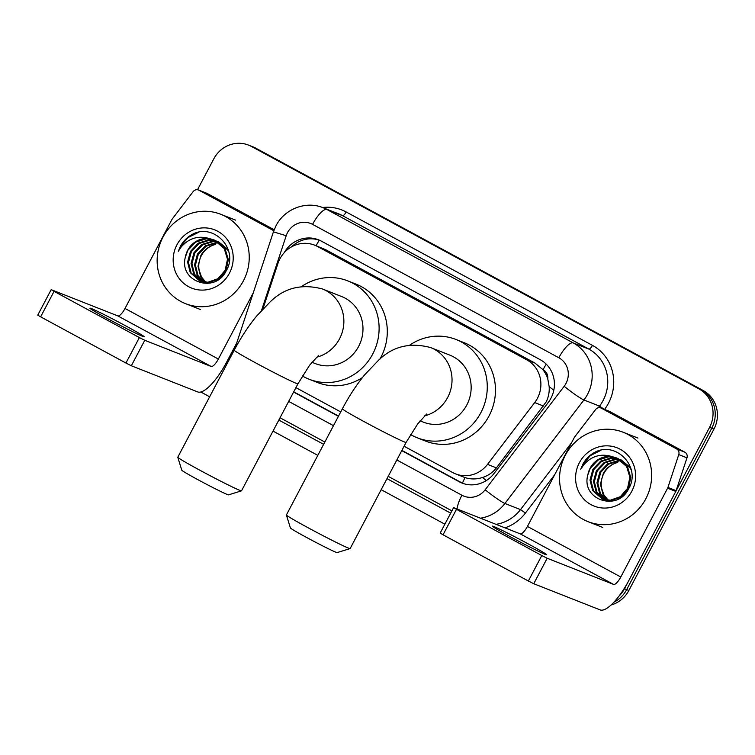 <?xml version="1.0" encoding="UTF-8"?>
<svg xmlns="http://www.w3.org/2000/svg" width="755" height="755" viewBox="0 0 755 755"><rect width="100%" height="100%" fill="white"/><g stroke="black" fill="none" stroke-linecap="round" stroke-linejoin="round"><path stroke-width="1.13" d="M404.085 446.243L452.651 472.545A28.822 27.444 -68.5 0 0 455.52 473.876L465.033 477.585C470.705 479.416 476.509 479.397 482.436 477.519C488.098 475.735 492.751 472.517 496.412 467.873L546.233 401.83C548.545 397.045 549.527 391.968 549.168 386.626L547.771 378.85A9.607 9.145 -68.5 0 0 543.09 369.648A28.822 8.749 -61.6 0 1 546.233 364.146M455.52 473.876A28.822 27.444 -68.5 0 0 487.532 464.372L534.71 402.575A28.822 27.444 -68.5 0 0 537.409 398.357A28.822 27.444 -68.5 0 0 526.697 359.795L317.468 246.47A28.822 27.444 -68.5 0 0 314.599 245.139A28.822 27.444 -68.5 0 0 277.925 263.495L262.919 308.937M543.09 369.648L542.666 369.421A28.822 27.444 111.5 0 1 547.771 378.85M542.666 369.421L534.908 363.032L325.679 249.707L314.599 245.139M295.922 387.645L340.732 411.919M401.764 450.641L459.115 481.709A28.822 27.444 -68.5 0 0 461.975 483.04A28.822 27.444 -68.5 0 0 493.997 473.536L548.243 402.472A28.822 27.444 -68.5 0 0 550.942 398.244A28.822 27.444 -68.5 0 0 540.231 359.691L321.328 241.119A28.822 27.444 -68.5 0 0 318.459 239.788A28.822 27.444 -68.5 0 0 284.182 252.727M197.508 189.75L213.807 158.833A28.822 27.444 111.5 0 1 248.518 145.102A28.822 27.444 111.5 0 1 251.377 146.432L698.866 388.816A28.822 27.444 111.5 0 1 709.577 427.368L624.498 588.73A28.822 27.444 111.5 0 1 618.817 596.308M444.865 524.187L381.181 489.693M317.817 455.369L273.008 431.096M209.654 396.781L200.811 391.996M248.518 145.102L252.887 146.819A28.822 27.444 111.5 0 1 255.756 148.159L703.235 390.533A28.822 27.444 111.5 0 1 713.947 429.095L628.868 590.448L626.688 589.589A28.822 27.444 111.5 0 1 613.824 602.245A28.822 27.444 111.5 0 0 626.688 589.589L711.757 428.227L626.688 589.589L624.498 588.73M703.235 390.533L701.046 389.674A28.822 27.444 111.5 0 1 711.757 428.227A28.822 27.444 111.5 0 0 701.046 389.674L253.567 147.3L698.866 388.816M250.698 145.96A28.822 27.444 111.5 0 1 253.567 147.3A28.822 27.444 111.5 0 0 250.698 145.96M293.591 392.053L338.41 416.326M291.609 246.809A28.822 27.444 111.5 0 1 319.544 240.241M463.079 483.445A28.822 27.444 111.5 0 1 461.296 482.568L401.896 450.395M338.542 416.08L293.723 391.807M628.868 590.448A28.822 27.444 111.5 0 1 611.022 605.029M565.363 455.152A48.037 45.734 111.5 0 1 623.215 432.266A48.037 45.734 111.5 0 1 645.846 498.744A48.037 45.734 111.5 0 1 587.994 521.639A48.037 45.734 111.5 0 1 565.363 455.152M618.524 458.842L612.23 458.143L601.575 461.447L593.789 469.61L590.872 480.416L593.543 490.929L602.65 499.112M603.085 499.291L611.154 500.556L621.223 497.016L628.434 488.627L630.765 477.604L627.518 466.854L617.269 458.209M618.109 458.634L611.361 457.804L600.706 461.107L592.92 469.27L590.004 480.067L592.675 490.59L602.216 498.951L610.285 500.216L620.355 496.677L627.565 488.287L629.897 477.254L626.659 466.514L616.401 457.87L612.635 456.775A21.716 20.668 111.5 0 0 590.146 468.175A21.716 20.668 111.5 0 0 587.9 474.659C580.586 499.763 617.543 512.041 628.453 489.07C641.948 467.477 616.014 440.25 594.478 452.471C589.419 455.274 585.502 459.266 582.737 464.438L580.718 469.261L583.643 464.891C591.609 455.869 601.273 453.16 612.635 456.775M620.148 459.804L615.693 459.512L605.048 462.815L597.262 470.978L594.345 481.784L597.007 492.298L604.434 499.668M606.548 500.659L609.162 501.471M619.751 459.55L614.825 459.163L604.179 462.475L596.393 470.639L593.477 481.435L596.139 491.958L603.981 499.546M605.68 500.32L609.851 501.424M621.714 460.927L619.166 460.88L608.511 464.183L600.725 472.347L597.818 483.143L600.48 493.666L606.293 500.046M621.327 460.635L618.298 460.531L607.643 463.844L599.857 472.007L596.95 482.804L599.612 493.326L605.821 499.961M608.228 500.225L603.953 495.035L601.556 488.192A21.716 20.668 111.5 0 1 603.811 473.555A21.716 20.668 111.5 0 1 617.732 462.456C611.342 464.146 606.548 467.779 603.33 473.366L600.414 484.172L603.085 494.695L607.737 500.197M616.835 458.049L608.756 456.775L598.102 460.078L590.316 468.242L587.9 474.659M630.689 467.741L620.742 459.578M631.331 470.148L630.123 467.883L619.874 459.238M631.841 491.165A31.314 29.823 111.5 0 1 591.005 504.633A31.314 29.823 111.5 0 1 579.368 462.739A31.314 29.823 111.5 0 1 620.204 449.263A31.314 29.823 111.5 0 1 631.841 491.165M600.895 450.329L590.353 455.595L582.832 464.476L580.718 469.261M510.776 537.013A30.738 1.076 27.8 0 0 546.714 554.802A30.738 1.076 27.8 0 0 528.264 543.911A30.738 1.076 27.8 0 0 492.326 526.122A30.738 1.076 27.8 0 0 510.776 537.013M601.405 408.2A4.804 4.577 -68.5 0 0 600.923 407.974L609.125 411.211A4.804 4.577 111.5 0 1 609.596 411.428L601.405 408.2L676.65 448.961L684.851 452.188A4.804 4.577 111.5 0 1 686.965 457.841L676.121 490.665A4.804 4.577 111.5 0 1 675.801 491.439L628.981 580.236A38.429 11.665 -61.6 0 1 600.14 609.898L533.747 583.728L528.358 581.01L541.788 555.529L547.177 558.247L613.57 584.417A9.607 2.916 118.4 0 0 620.78 577.009L667.599 488.202A4.804 4.577 -68.5 0 0 667.93 487.437L678.764 454.614A4.804 4.577 -68.5 0 0 676.65 448.961M609.596 411.428L684.851 452.188M600.923 407.974A4.804 4.577 -68.5 0 0 595.591 409.559L574.687 436.928A4.804 4.577 -68.5 0 0 574.244 437.636L527.424 526.433A9.607 2.916 118.4 0 1 520.214 533.851L453.595 507.624L456.482 509.323L443.043 534.804L528.358 581.01M443.043 534.804L440.165 533.106L453.595 507.624M456.482 509.323L541.788 555.529M350.093 548.592L337.136 552.594A26.416 0.925 -152.2 0 1 306.275 537.286A26.416 0.925 -152.2 0 1 290.42 527.971L286.4 515.004A36.023 1.265 27.8 0 0 308.021 527.717A36.023 1.265 27.8 0 0 350.093 548.592A36.023 1.265 27.8 0 0 350.141 548.564L406.105 442.402A36.023 1.265 -152.2 0 1 363.995 421.564A36.023 1.265 -152.2 0 1 342.374 408.804L286.4 514.957A36.023 1.265 27.8 0 0 286.4 515.004M420.091 420.846L423.413 422.158A36.023 34.296 -68.5 0 0 466.807 404.991A36.023 34.296 -68.5 0 0 449.838 355.133L430.709 347.593C409.88 342.043 392.317 346.451 378 360.805L364.665 374.81C356.473 384.842 349.036 396.177 342.374 408.804M409.899 344.997A52.841 50.311 111.5 0 1 456.001 339.486A52.841 50.311 111.5 0 1 480.888 412.626A52.841 50.311 111.5 0 1 417.251 437.806A52.841 50.311 111.5 0 1 410.56 434.54M456.001 339.486L464.202 342.723A52.841 50.311 111.5 0 1 489.089 415.854A52.841 50.311 111.5 0 1 425.442 441.033L417.251 437.806M241.477 490.854L228.52 494.855A26.416 0.925 -152.2 0 1 197.659 479.548A26.416 0.925 -152.2 0 1 181.804 470.223L177.784 457.266A36.023 1.265 27.8 0 0 199.405 469.978A36.023 1.265 27.8 0 0 241.477 490.854A36.023 1.265 27.8 0 0 241.524 490.826L297.942 383.814A36.023 1.265 -152.2 0 1 255.832 362.976A36.023 1.265 -152.2 0 1 234.21 350.207L177.784 457.219A36.023 1.265 27.8 0 0 177.784 457.266M311.919 362.258L315.25 363.57A36.023 34.296 -68.5 0 0 358.634 346.403A36.023 34.296 -68.5 0 0 341.666 296.545L322.545 289.005C301.717 283.455 284.144 287.863 269.837 302.217L256.502 316.222C248.301 326.254 240.873 337.589 234.21 350.207M301.726 286.409A52.841 50.311 111.5 0 1 347.829 280.898A52.841 50.311 111.5 0 1 372.725 354.029A52.841 50.311 111.5 0 1 309.078 379.208A52.841 50.311 111.5 0 1 302.387 375.952M347.829 280.898L356.03 284.135A52.841 50.311 111.5 0 1 380.916 357.266A52.841 50.311 111.5 0 1 379.831 359.229M362.475 377.538A52.841 50.311 111.5 0 1 317.279 382.445L309.078 379.208M108.361 319.054A30.738 1.076 27.8 0 0 144.299 336.834A30.738 1.076 27.8 0 0 125.849 325.943A30.738 1.076 27.8 0 0 89.911 308.163A30.738 1.076 27.8 0 0 108.361 319.054M198.99 190.232A4.804 4.577 -68.5 0 0 198.508 190.005L206.71 193.242A4.804 4.577 111.5 0 1 207.181 193.459L198.99 190.232L273.801 230.756M207.181 193.459L274.178 229.756M236.692 343.053L226.566 362.268A38.429 11.665 -61.6 0 1 197.725 391.93L131.332 365.76L125.943 363.042L139.373 337.57L144.771 340.288L211.155 366.458A9.607 2.916 118.4 0 0 218.365 359.04L253.293 292.798M198.508 190.005A4.804 4.577 -68.5 0 0 193.176 191.591L172.282 218.969A4.804 4.577 -68.5 0 0 171.829 219.667L125.009 308.474A9.607 2.916 118.4 0 1 117.799 315.892L51.18 289.656L54.067 291.355L40.628 316.836L125.943 363.042M40.628 316.836L37.75 315.137L51.18 289.656M54.067 291.355L139.373 337.57M162.948 237.183A48.037 45.734 111.5 0 1 220.809 214.297A48.037 45.734 111.5 0 1 243.431 280.784A48.037 45.734 111.5 0 1 185.579 303.67A48.037 45.734 111.5 0 1 162.948 237.183M216.109 240.883L209.814 240.175L199.16 243.478L191.374 251.641L188.467 262.447L191.128 272.961L200.235 281.153M200.67 281.322L208.739 282.587L218.808 279.057L226.019 270.668L228.35 259.635L225.113 248.886L214.854 240.241M215.694 240.666L208.946 239.835L198.291 243.138L190.505 251.302L187.599 262.108L190.26 272.621L199.801 280.983L207.87 282.247L217.94 278.708L225.15 270.318L227.481 259.295L224.244 248.546L213.986 239.901L210.22 238.816A21.716 20.668 111.5 0 0 187.731 250.207A21.716 20.668 111.5 0 0 185.485 256.691C178.171 281.794 215.128 294.082 226.038 271.102C239.543 249.509 213.608 222.281 192.063 234.503C187.004 237.306 183.088 241.298 180.322 246.47L178.303 251.292L181.228 246.932C189.194 237.9 198.858 235.201 210.22 238.816M217.742 241.836L213.278 241.543L202.633 244.846L194.847 253.01L191.93 263.816L194.601 274.329L202.019 281.7M204.143 282.691L206.757 283.502M217.336 241.581L212.41 241.204L201.764 244.507L193.978 252.67L191.062 263.476L193.733 273.989L201.566 281.577M203.274 282.351L207.436 283.455M219.299 242.959L216.751 242.912L206.096 246.215L198.31 254.378L195.403 265.184L198.065 275.698L203.878 282.077M218.912 242.666L215.883 242.572L205.237 245.875L197.451 254.039L194.535 264.835L197.197 275.358L203.406 282.002M205.813 282.266L201.538 277.066L199.141 270.224A21.716 20.668 111.5 0 1 201.396 255.596A21.716 20.668 111.5 0 1 215.317 244.488C208.927 246.177 204.133 249.82 200.915 255.407L198.008 266.204L200.67 276.726L205.322 282.238M214.42 240.081L206.341 238.806L195.687 242.11L187.901 250.273L185.485 256.691M228.274 249.773L218.327 241.609M228.916 252.179L227.708 249.914L217.459 241.27M229.426 273.197A31.314 29.823 111.5 0 1 188.59 286.673A31.314 29.823 111.5 0 1 176.953 244.771A31.314 29.823 111.5 0 1 217.789 231.294A31.314 29.823 111.5 0 1 229.426 273.197M198.489 232.361L187.938 237.636L180.417 246.507L178.303 251.292M543.591 406.077L534.71 402.575M462.438 483.153A28.822 8.749 -61.6 0 1 465.033 477.585M482.436 477.519A28.822 2.52 37.4 0 0 486.38 480.529M549.168 386.626A28.822 2.52 37.4 0 0 553.821 390.203M316.081 245.715A28.822 8.749 -61.6 0 1 319.318 240.165M534.908 363.032L526.697 359.795M496.412 467.873L487.532 464.372M325.679 249.707L317.468 246.47M396.837 459.984L461.918 495.233A19.215 18.29 -68.5 0 0 485.163 489.787L564.183 386.286A19.215 18.29 -68.5 0 0 565.986 383.464A19.215 18.29 -68.5 0 0 558.842 357.766L312.561 224.367A19.215 18.29 -68.5 0 0 287.513 232.634A19.215 18.29 -68.5 0 0 286.202 235.72L261.532 310.418M312.561 224.367A19.215 5.832 118.4 0 1 326.981 209.531L573.262 342.93A38.429 36.589 111.5 0 1 587.541 394.336A38.429 36.589 111.5 0 1 583.945 399.971L599.517 406.114A38.429 36.589 -68.5 0 0 603.113 400.48A38.429 36.589 -68.5 0 0 588.834 349.074L342.562 215.675A38.429 36.589 -68.5 0 0 338.74 213.891L323.168 207.757A38.429 36.589 111.5 0 1 326.981 209.531L342.562 215.675A4.804 1.463 -61.6 0 0 346.168 211.966L592.439 345.365A4.804 1.463 -61.6 0 1 588.834 349.074L573.262 342.93A19.215 5.832 118.4 0 0 558.842 357.766M323.168 207.757C305.964 200.547 284.399 208.975 275.981 225.83L273.423 231.842L286.202 235.72M592.439 345.365A43.233 41.157 111.5 0 1 608.511 403.198A43.233 41.157 111.5 0 1 604.557 409.408M554.68 474.735L525.442 513.032A43.233 41.157 111.5 0 1 504.991 527.858M450.688 513.145L387.004 478.651M323.64 444.327L278.831 420.063M322.545 207.521A43.233 41.157 111.5 0 1 346.168 211.966M709.577 427.368L713.947 429.095M251.377 146.432L255.756 148.159M564.183 386.286A19.215 1.68 37.4 0 0 583.945 399.971L504.925 503.472L520.497 509.616L571.544 442.76M485.163 489.787A19.215 1.68 37.4 0 0 504.925 503.472A38.429 36.589 111.5 0 1 480.463 518.185M496.035 524.319A38.429 36.589 -68.5 0 0 520.497 509.616L525.442 513.032M598.224 407.804L599.517 406.114L604.047 409.21M288.665 401.396L333.483 425.669M461.918 495.233A19.215 5.832 118.4 0 0 457.011 508.945M461.296 482.568L459.115 481.709M520.214 533.851L613.57 584.417M527.424 526.433L620.78 577.009M675.801 491.439L667.599 488.202M547.177 558.247L533.747 583.728M667.93 487.437L676.121 490.665M686.965 457.841L678.764 454.614M424.555 415.882A36.023 34.296 -68.5 0 0 447.677 397.451A36.023 34.296 -68.5 0 0 434.295 349.263A36.023 34.296 -68.5 0 0 430.709 347.593M316.383 357.294A36.023 34.296 -68.5 0 0 339.514 338.863A36.023 34.296 -68.5 0 0 326.122 290.666A36.023 34.296 -68.5 0 0 322.545 289.005M117.799 315.892L211.155 366.458M125.009 308.474L218.365 359.04M144.771 340.288L131.332 365.76M280.039 417.77L324.848 442.043M388.212 476.358L451.896 510.852M273.423 231.842L234.541 349.574M623.215 432.266L637.975 438.079M587.994 521.639L602.745 527.452M406.105 442.402L417.732 423.866L426.773 413.929M297.942 383.814L309.559 365.278L318.601 355.341M220.809 214.297L235.56 220.111M185.579 303.67L200.33 309.484"/></g></svg>
